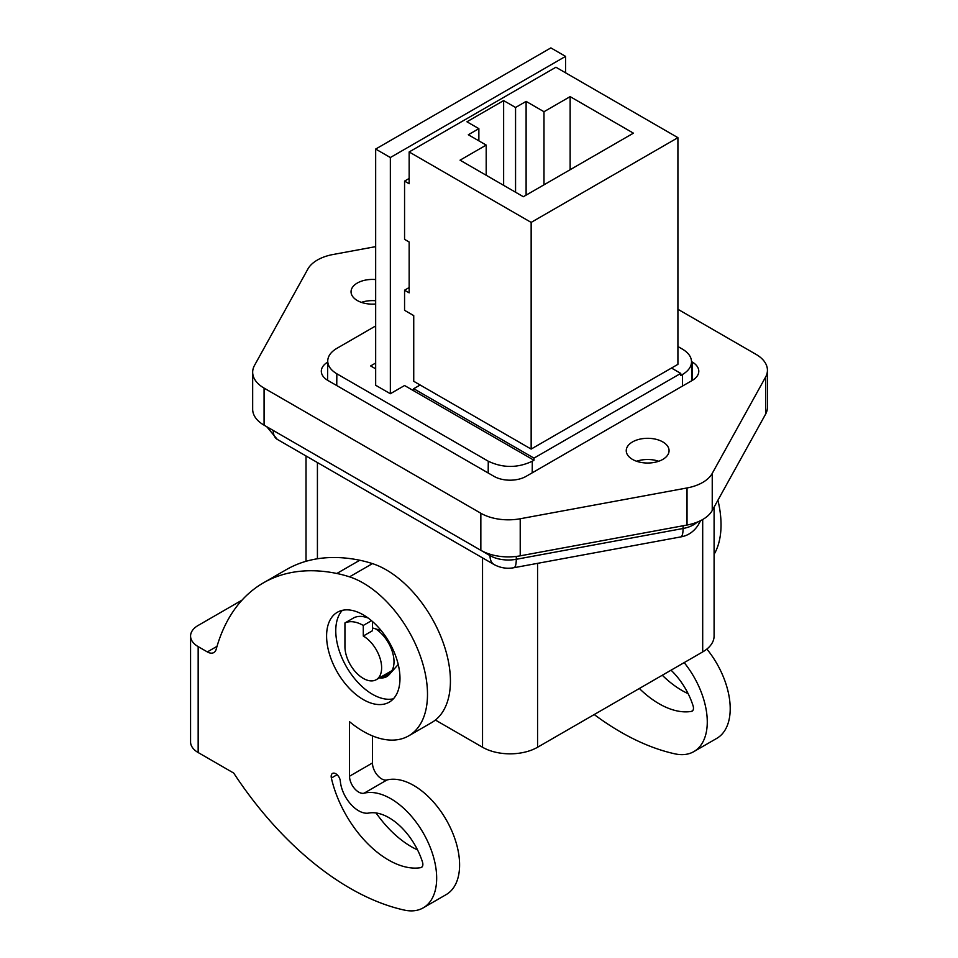 <?xml version="1.0" encoding="UTF-8"?>
<svg xmlns="http://www.w3.org/2000/svg" width="958" height="958" viewBox="0 0 958 958"><rect width="100%" height="100%" fill="white"/><g stroke="black" fill="none" stroke-linecap="round" stroke-linejoin="round"><path stroke-width="1.44" d="M387.822 675.893A28.536 16.478 60 0 1 381.775 676.504M379.488 677.821A28.536 16.478 -120 0 0 386.721 676.635A28.536 16.478 -120 0 0 389.152 674.66L398.229 664.469M383.571 675.462A27.243 15.723 -120 0 0 388.373 674.192A27.243 15.723 -120 0 0 394.013 661.715A27.243 15.723 -120 0 0 375.56 628.843M684.18 662.613A64.869 37.446 60 0 1 693.843 751.611L716.776 738.367A64.869 37.446 -120 0 0 706.872 649.069M693.843 751.611A64.869 37.446 60 0 1 675.007 753.862A259.45 149.795 60 0 1 594.223 714.548M714.093 554.347A90.806 52.427 -120 0 0 717.925 500.208M190.57 636.04L190.57 741.959A25.95 14.981 0 0 0 198.162 752.545L233.704 773.07A259.45 149.795 -120 0 0 404.396 910.1A64.869 37.446 -120 0 0 423.232 907.849A64.869 37.446 -120 0 0 425.759 837.567A64.869 37.446 -120 0 0 364.052 793.2A12.969 7.484 60 0 1 354.508 788.518A12.969 7.484 60 0 1 349.526 776.22L349.526 721.697A90.806 52.427 -120 0 0 408.683 735.864A90.806 52.427 -120 0 0 419.616 654.146A90.806 52.427 -120 0 0 349.526 576.848A194.594 112.349 -120 0 0 336.833 573.483A259.45 149.795 -120 0 0 263.342 582.895A259.45 149.795 -120 0 0 216.185 649.249A12.969 7.484 60 0 1 213.826 652.566A12.969 7.484 60 0 1 207.335 651.919L198.162 646.626A25.95 14.981 180 0 1 190.57 636.04A25.95 14.981 180 0 1 198.162 625.442L242.063 600.103M263.342 582.895L286.274 569.663A259.45 149.795 60 0 1 359.765 560.238A194.594 112.349 60 0 1 372.458 563.615A90.806 52.427 60 0 1 442.548 640.914A90.806 52.427 60 0 1 431.615 722.619L408.683 735.864M372.458 735.9L372.458 762.975A12.969 7.484 -120 0 0 377.44 775.273A12.969 7.484 -120 0 0 386.984 779.968A64.869 37.446 60 0 1 448.691 824.323A64.869 37.446 60 0 1 446.165 894.604L423.232 907.849M331.372 778.028A6.49 3.748 60 0 1 332.522 773.417A6.49 3.748 60 0 1 337.3 774.926A6.49 3.748 60 0 1 340.329 781.129A25.95 14.981 -120 0 0 368.722 813.067A51.888 29.961 60 0 1 422.466 861.996A6.49 3.748 -120 0 1 421.52 867.373A6.49 3.748 -120 0 1 420.766 867.649A84.328 48.678 60 0 1 331.372 778.028L337.084 774.723M399.977 678.408A51.888 29.961 60 0 1 389.223 702.154A51.888 29.961 60 0 1 349.239 688.251A51.888 29.961 60 0 1 326.594 636.04A51.888 29.961 60 0 1 337.336 612.282A51.888 29.961 60 0 1 377.32 626.185A51.888 29.961 60 0 1 399.977 678.408M393.403 698.801A51.888 29.961 60 0 1 355.466 679.665A51.888 29.961 60 0 1 335.767 630.735A51.888 29.961 60 0 1 342.329 610.342M371.524 620.688L363.286 625.442A38.919 22.465 -120 0 0 344.94 622.94L344.94 646.626A25.95 14.981 60 0 0 356.256 672.732A25.95 14.981 60 0 0 376.255 679.689A25.95 14.981 60 0 0 381.631 667.81A25.95 14.981 60 0 0 363.286 636.028L372.458 630.735L372.458 627.933L381.104 630.484M375.668 304.009A21.411 12.358 180 0 1 351.047 291.783A21.411 12.358 180 0 1 357.31 283.041A21.411 12.358 180 0 1 375.668 279.568M375.668 300.752A21.411 12.358 0 0 0 361.417 302.381A21.399 12.358 180 0 1 375.668 300.752M632.508 441.925A21.411 12.358 180 0 1 655.847 439.243A21.411 12.358 180 0 1 669.067 450.667A21.411 12.358 180 0 1 662.792 459.409A21.411 12.358 180 0 1 639.453 462.091A21.411 12.358 180 0 1 626.245 450.667A21.411 12.358 180 0 1 632.508 441.925M658.685 461.265A21.411 12.358 0 0 0 636.615 461.265A21.399 12.358 180 0 1 658.685 461.265M692.742 710.62L691.377 711.411A6.49 3.748 -120 0 0 692.131 711.147A6.49 3.748 -120 0 0 693.065 705.759A51.888 29.961 60 0 0 671.043 670.193M662.289 675.246A84.328 48.678 -120 0 0 688.143 693.676M252.673 372.207L252.673 409.282A38.919 22.465 0 0 0 264.073 425.172L480.844 550.311A38.919 22.465 0 0 0 520.218 555.832L687.03 525.032A38.919 22.465 0 0 0 712.237 510.47L765.586 414.167A38.919 22.465 0 0 0 767.43 407.318L767.43 370.255A38.919 22.465 180 0 1 765.586 377.093L712.237 473.396A38.919 22.465 180 0 1 687.03 487.957L520.218 518.757A38.919 22.465 180 0 1 480.844 513.249L264.073 388.098A38.919 22.465 180 0 1 252.673 372.207A38.919 22.465 180 0 1 254.529 365.357L307.865 269.054A38.919 22.465 180 0 1 333.085 254.493L375.668 246.637M691.544 361.609L692.143 361.956A22.705 13.113 180 0 1 698.789 371.225A22.705 13.113 180 0 1 692.143 380.494L526.11 476.354A22.705 13.113 180 0 1 494.005 476.354L327.971 380.494A22.705 13.113 180 0 1 321.313 371.225A22.705 13.113 180 0 1 327.708 362.112M677.917 309.266L756.03 354.364A38.919 22.465 180 0 1 767.43 370.255M691.377 711.411A84.328 48.678 60 0 1 639.357 688.491M435.399 720.045L482.533 747.252A38.919 22.465 0 0 0 537.57 747.252L702.693 651.919A38.919 22.465 0 0 0 714.093 636.04L714.093 507.141M376.075 812.971A84.328 48.678 -120 0 0 417.532 849.914M372.458 621.491L372.458 627.933M363.286 636.028L363.286 625.442M368.195 618.066A38.919 22.465 60 0 0 354.113 617.647L344.94 622.94M375.668 325.948L336.845 348.365C330.929 351.885 327.887 356.101 327.72 360.998C327.828 365.956 330.869 370.219 336.845 373.788L488.269 461.217C502.95 468.151 517.619 468.151 532.301 461.217L533.977 460.247L533.977 458.128L680.743 373.392L680.743 375.512L682.419 374.542C688.395 370.974 691.437 366.71 691.544 361.753C691.365 356.855 688.335 352.64 682.419 349.119L677.917 346.521M565.555 72.796L565.555 56.378L390.349 157.531L375.668 149.053L375.668 385.26L390.349 393.738L404.563 385.523L533.977 460.247M375.668 368.842L370.626 365.932L375.668 363.022M413.736 390.828L413.736 388.709L533.977 458.128M671.498 368.052L680.743 373.392M413.736 388.709L420.155 384.996M390.349 157.531L390.349 393.738M404.563 181.098L404.563 239.356L409.15 242.003L409.15 292.849L404.563 290.202L404.563 310.32L413.736 315.613L413.736 381.296L531.151 449.074L531.151 222.4L409.15 151.963L409.15 183.744L404.563 181.098L409.15 178.451M409.15 287.544L404.563 290.202M565.555 56.378L550.874 47.9L375.668 149.053M531.151 222.4L677.917 137.665L555.915 67.228L409.15 151.963M478.868 128.659L466.941 121.786L503.633 100.59L515.56 107.476L526.11 101.392L543.988 111.715L570.142 96.626L633.43 133.162L523.355 196.725L460.056 160.178L486.197 145.077L468.318 134.755L478.868 128.659L478.868 140.85M677.917 137.665L677.917 364.339L531.151 449.074M486.197 145.077L486.197 175.266M570.142 96.626L570.142 169.71M543.988 184.798L543.988 111.715M503.633 100.59L503.633 185.337M515.56 107.476L515.56 192.223M526.11 101.392L526.11 195.133M372.458 563.615L349.526 576.848M386.984 779.968L364.052 793.2M490.017 554.239L490.017 555.616A19.459 11.233 120 0 0 494.041 564.525L277.281 439.375A19.459 11.233 -60 0 1 273.246 430.465L273.246 430.465A25.95 14.981 180 0 1 273.174 430.417M697.161 522.17A25.95 14.981 180 0 1 683.078 528.493L516.266 559.292A25.95 14.981 180 0 1 490.017 555.616L273.246 430.465M516.266 556.43L516.266 559.292A19.459 4.838 79.5 0 1 513.871 567.723L680.683 536.923C683.581 536.432 691.975 534.815 698.37 524.792L700.693 520.589M683.078 525.762L683.078 528.493A19.459 4.838 79.5 0 1 680.683 536.923M699.675 521.08A19.459 15.136 29 0 1 698.37 524.792M359.765 560.238L336.833 573.483M198.162 752.545L198.162 646.626M422.131 866.858L420.766 867.649M217.023 646.339L207.335 651.919M692.143 380.494L692.143 361.956M765.586 414.167L765.586 377.093M712.237 510.47L712.237 473.396M687.03 525.032L687.03 487.957M520.218 555.832L520.218 518.757M480.844 550.311L480.844 513.249M264.073 425.172L264.073 388.098M372.458 762.975L349.526 776.22M537.57 563.352L537.57 747.252M702.693 519.523L702.693 651.919M482.533 557.879L482.533 747.252M317.421 462.546L317.421 558.777M532.217 472.833L532.301 461.217M488.185 473.001L488.269 461.217M682.515 386.062L682.419 374.542M336.749 385.571L336.845 373.788M277.281 439.375L266.755 426.717M494.041 564.525C500.339 567.926 506.95 568.992 513.871 567.723M306.021 455.972L306.021 561.304M691.688 380.757L691.544 361.753M327.72 360.998L327.576 380.266M376.255 679.689L391.87 670.672"/></g></svg>
